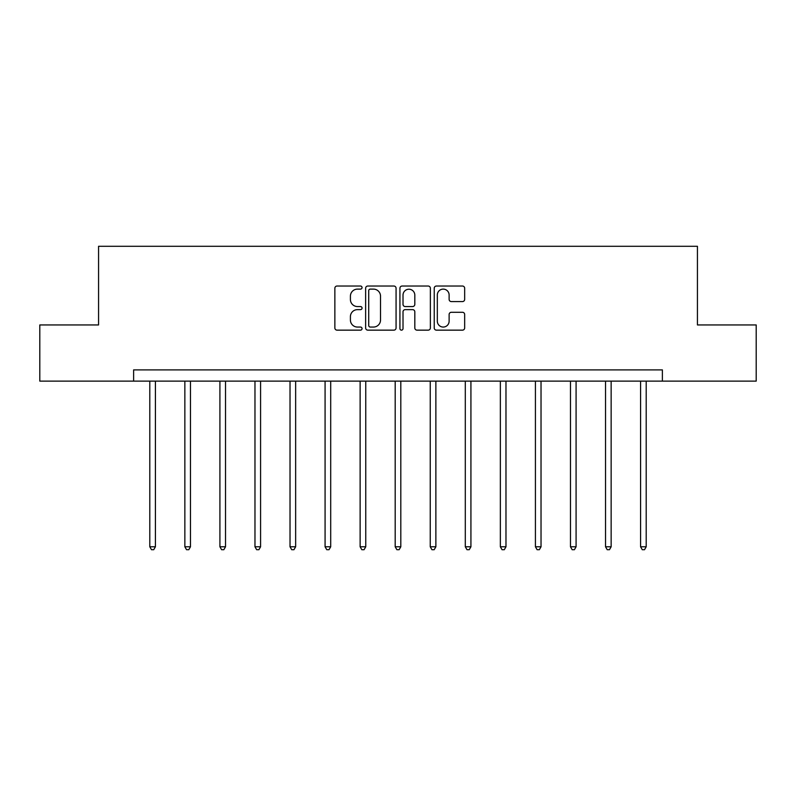 <?xml version="1.0" encoding="UTF-8"?>
<svg xmlns="http://www.w3.org/2000/svg" width="796" height="796" viewBox="0 0 796 796"><rect width="100%" height="100%" fill="white"/><g stroke="black" fill="none" stroke-linecap="round" stroke-linejoin="round"><path stroke-width="1.19" d="M362.051 287.575A1.542 1.542 0 0 0 360.498 286.033L337.066 286.033A2.209 2.209 0 0 0 334.857 288.242L334.857 327.942A2.209 2.209 0 0 0 337.066 330.151L360.498 330.151A1.542 1.542 0 0 0 362.051 328.609A1.542 1.542 0 0 0 360.498 327.056L357.474 327.056A7.055 7.055 0 0 1 350.409 320.002L350.409 316.689A7.055 7.055 0 0 1 357.474 309.634L360.498 309.634A1.542 1.542 0 0 0 362.051 308.092A1.542 1.542 0 0 0 360.498 306.55L357.474 306.55A7.055 7.055 0 0 1 350.409 299.485L350.409 296.182A7.055 7.055 0 0 1 357.474 289.117L360.498 289.117A1.542 1.542 0 0 0 362.051 287.575M462.466 301.585A2.209 2.209 0 0 0 464.665 299.376L464.665 288.242A2.209 2.209 0 0 0 462.466 286.033L436.437 286.033A2.209 2.209 0 0 0 434.228 288.242L434.228 327.942A2.209 2.209 0 0 0 436.437 330.151L462.466 330.151A2.209 2.209 0 0 0 464.665 327.942L464.665 314.49A2.209 2.209 0 0 0 462.466 312.281L451.322 312.281A2.209 2.209 0 0 0 449.123 314.49L449.123 321.156A5.9 5.9 0 0 1 443.223 327.056A5.9 5.9 0 0 1 437.322 321.156L437.322 295.017A5.9 5.9 0 0 1 443.223 289.117A5.9 5.9 0 0 1 449.123 295.017L449.123 299.376A2.209 2.209 0 0 0 451.322 301.585L462.466 301.585M133.619 381.125L39.8 381.125L39.8 324.947L98.565 324.947L98.565 246.292L697.435 246.292L697.435 324.947L756.2 324.947L756.2 381.125L662.381 381.125L662.381 369.891L133.619 369.891L133.619 381.125L662.381 381.125M396.07 288.242A2.209 2.209 0 0 0 393.861 286.033L367.832 286.033A2.209 2.209 0 0 0 365.633 288.242L365.633 327.942A2.209 2.209 0 0 0 367.832 330.151L393.861 330.151A2.209 2.209 0 0 0 396.07 327.942L396.07 288.242M402.139 286.033L428.168 286.033A2.209 2.209 0 0 1 430.367 288.242L430.367 327.942A2.209 2.209 0 0 1 428.168 330.151L417.024 330.151A2.209 2.209 0 0 1 414.815 327.942L414.815 311.843A2.209 2.209 0 0 0 412.617 309.634L405.224 309.634A2.209 2.209 0 0 0 403.015 311.843L403.015 328.609A1.542 1.542 0 0 1 401.473 330.151A1.542 1.542 0 0 1 399.93 328.609L399.93 288.242A2.209 2.209 0 0 1 402.139 286.033M370.259 289.117A1.542 1.542 0 0 0 368.717 290.669L368.717 325.514A1.542 1.542 0 0 0 370.259 327.056L373.463 327.056A7.055 7.055 0 0 0 380.518 320.002L380.518 296.182A7.055 7.055 0 0 0 373.463 289.117L370.259 289.117M414.815 295.127A5.9 5.9 0 0 0 408.915 289.227A5.9 5.9 0 0 0 403.015 295.127L403.015 304.341A2.209 2.209 0 0 0 405.224 306.55L412.617 306.55A2.209 2.209 0 0 0 414.815 304.341L414.815 295.127M149.797 381.125L149.797 546.782L155.419 546.782L155.419 381.125M155.419 546.782L153.727 549.708L151.489 549.708L149.797 546.782M184.851 381.125L184.851 546.782L190.473 546.782L190.473 381.125M190.473 546.782L188.791 549.708L186.543 549.708L184.851 546.782M219.915 381.125L219.915 546.782L225.527 546.782L225.527 381.125M225.527 546.782L223.845 549.708L221.596 549.708L219.915 546.782M254.969 381.125L254.969 546.782L260.581 546.782L260.581 381.125M260.581 546.782L258.899 549.708L256.65 549.708L254.969 546.782M290.023 381.125L290.023 546.782L295.644 546.782L295.644 381.125M295.644 546.782L293.953 549.708L291.704 549.708L290.023 546.782M325.076 381.125L325.076 546.782L330.698 546.782L330.698 381.125M330.698 546.782L329.007 549.708L326.768 549.708L325.076 546.782M360.13 381.125L360.13 546.782L365.752 546.782L365.752 381.125M365.752 546.782L364.07 549.708L361.822 549.708L360.13 546.782M395.194 381.125L395.194 546.782L400.806 546.782L400.806 381.125M400.806 546.782L399.124 549.708L396.876 549.708L395.194 546.782M430.248 381.125L430.248 546.782L435.87 546.782L435.87 381.125M435.87 546.782L434.178 549.708L431.93 549.708L430.248 546.782M465.302 381.125L465.302 546.782L470.924 546.782L470.924 381.125M470.924 546.782L469.232 549.708L466.993 549.708L465.302 546.782M500.356 381.125L500.356 546.782L505.977 546.782L505.977 381.125M505.977 546.782L504.296 549.708L502.047 549.708L500.356 546.782M535.419 381.125L535.419 546.782L541.031 546.782L541.031 381.125M541.031 546.782L539.35 549.708L537.101 549.708L535.419 546.782M570.473 381.125L570.473 546.782L576.085 546.782L576.085 381.125M576.085 546.782L574.404 549.708L572.155 549.708L570.473 546.782M605.527 381.125L605.527 546.782L611.149 546.782L611.149 381.125M611.149 546.782L609.457 549.708L607.209 549.708L605.527 546.782M640.581 381.125L640.581 546.782L646.203 546.782L646.203 381.125M646.203 546.782L644.511 549.708L642.273 549.708L640.581 546.782"/></g></svg>
